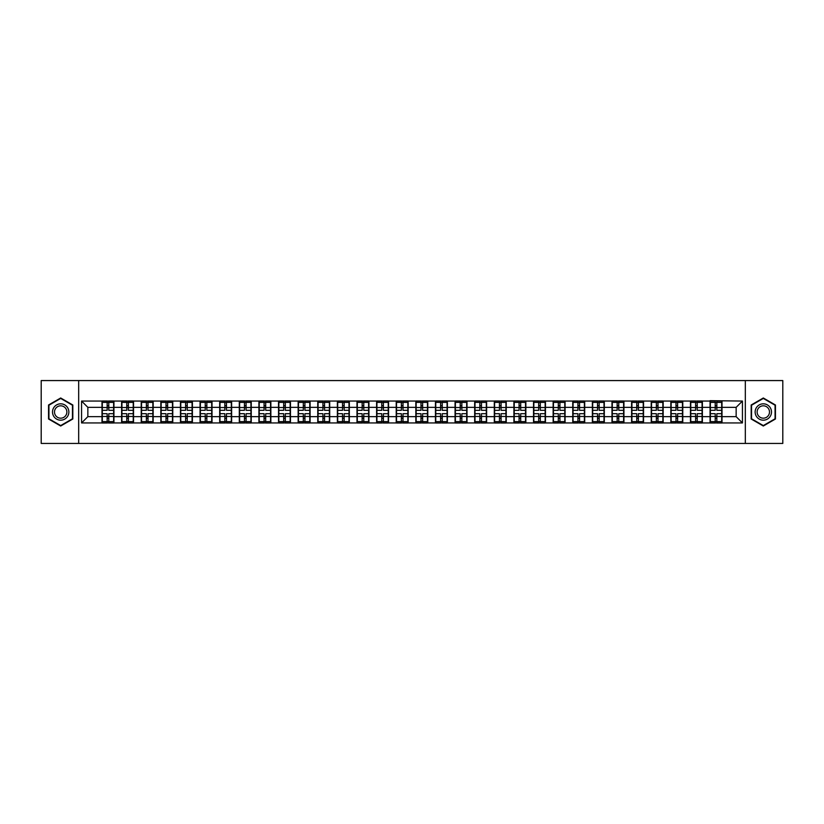 <?xml version="1.0" encoding="UTF-8"?>
<svg xmlns="http://www.w3.org/2000/svg" width="824" height="824" viewBox="0 0 824 824"><rect width="100%" height="100%" fill="white"/><g stroke="black" fill="none" stroke-linecap="round" stroke-linejoin="round"><path stroke-width="1.24" d="M745.329 443.436L782.8 443.436L782.8 380.564L745.329 380.564L745.329 443.436L78.671 443.436L78.671 380.564L41.2 380.564L41.2 443.436L78.671 443.436M745.329 380.564L78.671 380.564M736.151 416.656L736.151 407.344L722.009 407.344L722.009 416.656L736.151 416.656L742.434 422.939L742.434 401.061L710.061 400.68L710.061 407.344L702.388 407.344L702.388 416.656L710.061 416.656L710.061 407.344M742.434 422.939L81.566 422.939L81.566 401.061L101.991 401.061L101.991 407.344L87.849 407.344L87.849 416.656L101.991 416.656L101.991 407.344M710.061 401.061L101.991 401.061M710.061 416.656L710.061 422.939M702.388 416.656L702.388 422.939M702.388 401.061L702.388 407.344M682.777 416.656L690.45 416.656L690.45 407.344L682.777 407.344L682.777 422.939M690.45 416.656L690.45 422.939M690.45 401.061L690.45 407.344M682.777 401.061L682.777 407.344M663.166 416.656L670.829 416.656L670.829 407.344L663.166 407.344L663.166 422.939M670.829 416.656L670.829 422.939M670.829 401.061L670.829 407.344M663.166 401.061L663.166 407.344M643.544 416.656L651.217 416.656L651.217 407.344L643.544 407.344L643.544 422.939M651.217 416.656L651.217 422.939M651.217 401.061L651.217 407.344M643.544 401.061L643.544 407.344M623.933 416.656L631.596 416.656L631.596 407.344L623.933 407.344L623.933 422.939M631.596 416.656L631.596 422.939M631.596 401.061L631.596 407.344M623.933 401.061L623.933 407.344M604.311 416.656L611.985 416.656L611.985 407.344L604.311 407.344L604.311 422.939M611.985 416.656L611.985 422.939M611.985 401.061L611.985 407.344M604.311 401.061L604.311 407.344M584.7 416.656L592.374 416.656L592.374 407.344L584.7 407.344L584.7 422.939M592.374 416.656L592.374 422.939M592.374 401.061L592.374 407.344M584.7 401.061L584.7 407.344M565.089 416.656L572.752 416.656L572.752 407.344L565.089 407.344L565.089 422.939M572.752 416.656L572.752 422.939M572.752 401.061L572.752 407.344M565.089 401.061L565.089 407.344M545.467 416.656L553.141 416.656L553.141 407.344L545.467 407.344L545.467 422.939M553.141 416.656L553.141 422.939M553.141 401.061L553.141 407.344M545.467 401.061L545.467 407.344M525.856 416.656L533.53 416.656L533.53 407.344L525.856 407.344L525.856 422.939M533.53 416.656L533.53 422.939M533.53 401.061L533.53 407.344M525.856 401.061L525.856 407.344M506.245 416.656L513.908 416.656L513.908 407.344L506.245 407.344L506.245 422.939M513.908 416.656L513.908 422.939M513.908 401.061L513.908 407.344M506.245 401.061L506.245 407.344M486.623 416.656L494.297 416.656L494.297 407.344L486.623 407.344L486.623 422.939M494.297 416.656L494.297 422.939M494.297 401.061L494.297 407.344M486.623 401.061L486.623 407.344M467.012 416.656L474.676 416.656L474.676 407.344L467.012 407.344L467.012 422.939M474.676 416.656L474.676 422.939M474.676 401.061L474.676 407.344M467.012 401.061L467.012 407.344M447.391 416.656L455.064 416.656L455.064 407.344L447.391 407.344L447.391 422.939M455.064 416.656L455.064 422.939M455.064 401.061L455.064 407.344M447.391 401.061L447.391 407.344M427.78 416.656L435.453 416.656L435.453 407.344L427.78 407.344L427.78 422.939M435.453 416.656L435.453 422.939M435.453 401.061L435.453 407.344M427.78 401.061L427.78 407.344M408.168 416.656L415.832 416.656L415.832 407.344L408.168 407.344L408.168 422.939M415.832 416.656L415.832 422.939M415.832 401.061L415.832 407.344M408.168 401.061L408.168 407.344M388.547 416.656L396.22 416.656L396.22 407.344L388.547 407.344L388.547 422.939M396.22 416.656L396.22 422.939M396.22 401.061L396.22 407.344M388.547 401.061L388.547 407.344M368.936 416.656L376.609 416.656L376.609 407.344L368.936 407.344L368.936 422.939M376.609 416.656L376.609 422.939M376.609 401.061L376.609 407.344M368.936 401.061L368.936 407.344M349.325 416.656L356.988 416.656L356.988 407.344L349.325 407.344L349.325 422.939M356.988 416.656L356.988 422.939M356.988 401.061L356.988 407.344M349.325 401.061L349.325 407.344M329.703 416.656L337.377 416.656L337.377 407.344L329.703 407.344L329.703 422.939M337.377 416.656L337.377 422.939M337.377 401.061L337.377 407.344M329.703 401.061L329.703 407.344M310.092 416.656L317.755 416.656L317.755 407.344L310.092 407.344L310.092 422.939M317.755 416.656L317.755 422.939M317.755 401.061L317.755 407.344M310.092 401.061L310.092 407.344M290.47 416.656L298.144 416.656L298.144 407.344L290.47 407.344L290.47 422.939M298.144 416.656L298.144 422.939M298.144 401.061L298.144 407.344M290.47 401.061L290.47 407.344M270.859 416.656L278.533 416.656L278.533 407.344L270.859 407.344L270.859 422.939M278.533 416.656L278.533 422.939M278.533 401.061L278.533 407.344M270.859 401.061L270.859 407.344M251.248 416.656L258.911 416.656L258.911 407.344L251.248 407.344L251.248 422.939M258.911 416.656L258.911 422.939M258.911 401.061L258.911 407.344M251.248 401.061L251.248 407.344M231.626 416.656L239.3 416.656L239.3 407.344L231.626 407.344L231.626 422.939M239.3 416.656L239.3 422.939M239.3 401.061L239.3 407.344M231.626 401.061L231.626 407.344M212.015 416.656L219.689 416.656L219.689 407.344L212.015 407.344L212.015 422.939M219.689 416.656L219.689 422.939M219.689 401.061L219.689 407.344M212.015 401.061L212.015 407.344M192.404 416.656L200.067 416.656L200.067 407.344L192.404 407.344L192.404 422.939M200.067 416.656L200.067 422.939M200.067 401.061L200.067 407.344M192.404 401.061L192.404 407.344M172.782 416.656L180.456 416.656L180.456 407.344L172.782 407.344L172.782 422.939M180.456 416.656L180.456 422.939M180.456 401.061L180.456 407.344M172.782 401.061L172.782 407.344M153.171 416.656L160.835 416.656L160.835 407.344L153.171 407.344L153.171 422.939M160.835 416.656L160.835 422.939M160.835 401.061L160.835 407.344M153.171 401.061L153.171 407.344M133.55 416.656L141.223 416.656L141.223 407.344L133.55 407.344L133.55 422.939M141.223 416.656L141.223 422.939M141.223 401.061L141.223 407.344M133.55 401.061L133.55 407.344M113.939 416.656L121.612 416.656L121.612 407.344L113.939 407.344L113.939 422.939M121.612 416.656L121.612 422.939M121.612 401.061L121.612 407.344M113.939 401.061L113.939 407.344M101.991 416.656L101.991 422.939M87.849 416.656L81.566 422.939M81.566 401.061L87.849 407.344M722.009 416.656L722.009 422.939M722.009 401.061L722.009 407.344M742.434 401.061L736.151 407.344M60.688 397.992L48.554 404.996L48.554 419.004L60.688 426.008L72.821 419.004L72.821 404.996L60.688 397.992M751.179 419.004L763.312 426.008L775.446 419.004L775.446 404.996L763.312 397.992L751.179 404.996L751.179 419.004M113.63 413.7L113.63 423L108.789 423L108.789 413.7L113.63 413.7L113.63 401L108.789 401L108.789 402.38L113.63 402.38M102.31 407.54L107.151 407.54L107.151 401L102.31 401L102.31 413.7L107.151 413.7L107.151 423L102.31 423L102.31 421.62L107.151 421.62M107.151 405.727L108.789 405.727M108.789 402.565L107.151 402.565M107.151 407.55L108.789 407.55M107.151 407.54L107.151 410.301L102.31 410.301M102.31 402.38L107.151 402.38M107.151 416.45L108.789 416.45M107.151 421.435L108.789 421.435M107.151 418.273L108.789 418.273M102.31 413.7L102.31 421.62M108.789 421.62L113.63 421.62M108.789 402.38L108.789 410.301L113.63 410.301M133.241 413.7L133.241 423L128.4 423L128.4 413.7L133.241 413.7L133.241 401L128.4 401L128.4 402.38L133.241 402.38M121.921 407.54L126.762 407.54L126.762 401L121.921 401L121.921 413.7L126.762 413.7L126.762 423L121.921 423L121.921 421.62L126.762 421.62M126.762 405.727L128.4 405.727M128.4 402.565L126.762 402.565M126.762 407.55L128.4 407.55M126.762 407.54L126.762 410.301L121.921 410.301M121.921 402.38L126.762 402.38M126.762 416.45L128.4 416.45M126.762 421.435L128.4 421.435M126.762 418.273L128.4 418.273M121.921 413.7L121.921 421.62M128.4 421.62L133.241 421.62M128.4 402.38L128.4 410.301L133.241 410.301M152.852 413.7L152.852 423L148.011 423L148.011 413.7L152.852 413.7L152.852 401L148.011 401L148.011 402.38L152.852 402.38M141.543 407.54L146.384 407.54L146.384 401L141.543 401L141.543 413.7L146.384 413.7L146.384 423L141.543 423L141.543 421.62L146.384 421.62M146.384 405.727L148.011 405.727M148.011 402.565L146.384 402.565M146.384 407.55L148.011 407.55M146.384 407.54L146.384 410.301L141.543 410.301M141.543 402.38L146.384 402.38M146.384 416.45L148.011 416.45M146.384 421.435L148.011 421.435M146.384 418.273L148.011 418.273M141.543 413.7L141.543 421.62M148.011 421.62L152.852 421.62M148.011 402.38L148.011 410.301L152.852 410.301M172.474 413.7L172.474 423L167.632 423L167.632 413.7L172.474 413.7L172.474 401L167.632 401L167.632 402.38L172.474 402.38M161.154 407.54L165.995 407.54L165.995 401L161.154 401L161.154 413.7L165.995 413.7L165.995 423L161.154 423L161.154 421.62L165.995 421.62M165.995 405.727L167.632 405.727M167.632 402.565L165.995 402.565M165.995 407.55L167.632 407.55M165.995 407.54L165.995 410.301L161.154 410.301M161.154 402.38L165.995 402.38M165.995 416.45L167.632 416.45M165.995 421.435L167.632 421.435M165.995 418.273L167.632 418.273M161.154 413.7L161.154 421.62M167.632 421.62L172.474 421.62M167.632 402.38L167.632 410.301L172.474 410.301M192.085 413.7L192.085 423L187.244 423L187.244 413.7L192.085 413.7L192.085 401L187.244 401L187.244 402.38L192.085 402.38M180.765 407.54L185.606 407.54L185.606 401L180.765 401L180.765 413.7L185.606 413.7L185.606 423L180.765 423L180.765 421.62L185.606 421.62M185.606 405.727L187.244 405.727M187.244 402.565L185.606 402.565M185.606 407.55L187.244 407.55M185.606 407.54L185.606 410.301L180.765 410.301M180.765 402.38L185.606 402.38M185.606 416.45L187.244 416.45M185.606 421.435L187.244 421.435M185.606 418.273L187.244 418.273M180.765 413.7L180.765 421.62M187.244 421.62L192.085 421.62M187.244 402.38L187.244 410.301L192.085 410.301M211.696 413.7L211.696 423L206.855 423L206.855 413.7L211.696 413.7L211.696 401L206.855 401L206.855 402.38L211.696 402.38M200.387 407.54L205.227 407.54L205.227 401L200.387 401L200.387 413.7L205.227 413.7L205.227 423L200.387 423L200.387 421.62L205.227 421.62M205.227 405.727L206.855 405.727M206.855 402.565L205.227 402.565M205.227 407.55L206.855 407.55M205.227 407.54L205.227 410.301L200.387 410.301M200.387 402.38L205.227 402.38M205.227 416.45L206.855 416.45M205.227 421.435L206.855 421.435M205.227 418.273L206.855 418.273M200.387 413.7L200.387 421.62M206.855 421.62L211.696 421.62M206.855 402.38L206.855 410.301L211.696 410.301M67.764 407.911A8.168 8.168 0 0 0 56.599 404.924A8.168 8.168 0 0 0 53.611 416.089A8.168 8.168 0 0 0 64.777 419.076A8.168 8.168 0 0 0 67.764 407.911M66.044 408.91A6.19 6.19 0 0 0 57.598 406.644A6.19 6.19 0 0 0 55.332 415.09A6.19 6.19 0 0 0 63.788 417.356A6.19 6.19 0 0 0 66.044 408.91M60.688 425.575L48.935 418.788L48.935 405.212L60.688 398.425L72.45 405.212L72.45 418.788L60.688 425.575M770.389 407.911A8.168 8.168 0 0 0 759.223 404.924A8.168 8.168 0 0 0 756.236 416.089A8.168 8.168 0 0 0 767.401 419.076A8.168 8.168 0 0 0 770.389 407.911M768.668 408.91A6.19 6.19 0 0 0 760.212 406.644A6.19 6.19 0 0 0 757.956 415.09A6.19 6.19 0 0 0 766.402 417.356A6.19 6.19 0 0 0 768.668 408.91M763.312 425.575L751.55 418.788L751.55 405.212L763.312 398.425L775.065 405.212L775.065 418.788L763.312 425.575M231.317 413.7L231.317 423L226.476 423L226.476 413.7L231.317 413.7L231.317 401L226.476 401L226.476 402.38L231.317 402.38M219.998 407.54L224.839 407.54L224.839 401L219.998 401L219.998 413.7L224.839 413.7L224.839 423L219.998 423L219.998 421.62L224.839 421.62M224.839 405.727L226.476 405.727M226.476 402.565L224.839 402.565M224.839 407.55L226.476 407.55M224.839 407.54L224.839 410.301L219.998 410.301M219.998 402.38L224.839 402.38M224.839 416.45L226.476 416.45M224.839 421.435L226.476 421.435M224.839 418.273L226.476 418.273M219.998 413.7L219.998 421.62M226.476 421.62L231.317 421.62M226.476 402.38L226.476 410.301L231.317 410.301M250.929 413.7L250.929 423L246.088 423L246.088 413.7L250.929 413.7L250.929 401L246.088 401L246.088 402.38L250.929 402.38M239.609 407.54L244.45 407.54L244.45 401L239.609 401L239.609 413.7L244.45 413.7L244.45 423L239.609 423L239.609 421.62L244.45 421.62M244.45 405.727L246.088 405.727M246.088 402.565L244.45 402.565M244.45 407.55L246.088 407.55M244.45 407.54L244.45 410.301L239.609 410.301M239.609 402.38L244.45 402.38M244.45 416.45L246.088 416.45M244.45 421.435L246.088 421.435M244.45 418.273L246.088 418.273M239.609 413.7L239.609 421.62M246.088 421.62L250.929 421.62M246.088 402.38L246.088 410.301L250.929 410.301M270.55 413.7L270.55 423L265.709 423L265.709 413.7L270.55 413.7L270.55 401L265.709 401L265.709 402.38L270.55 402.38M259.23 407.54L264.071 407.54L264.071 401L259.23 401L259.23 413.7L264.071 413.7L264.071 423L259.23 423L259.23 421.62L264.071 421.62M264.071 405.727L265.709 405.727M265.709 402.565L264.071 402.565M264.071 407.55L265.709 407.55M264.071 407.54L264.071 410.301L259.23 410.301M259.23 402.38L264.071 402.38M264.071 416.45L265.709 416.45M264.071 421.435L265.709 421.435M264.071 418.273L265.709 418.273M259.23 413.7L259.23 421.62M265.709 421.62L270.55 421.62M265.709 402.38L265.709 410.301L270.55 410.301M290.161 413.7L290.161 423L285.32 423L285.32 413.7L290.161 413.7L290.161 401L285.32 401L285.32 402.38L290.161 402.38M278.842 407.54L283.683 407.54L283.683 401L278.842 401L278.842 413.7L283.683 413.7L283.683 423L278.842 423L278.842 421.62L283.683 421.62M283.683 405.727L285.32 405.727M285.32 402.565L283.683 402.565M283.683 407.55L285.32 407.55M283.683 407.54L283.683 410.301L278.842 410.301M278.842 402.38L283.683 402.38M283.683 416.45L285.32 416.45M283.683 421.435L285.32 421.435M283.683 418.273L285.32 418.273M278.842 413.7L278.842 421.62M285.32 421.62L290.161 421.62M285.32 402.38L285.32 410.301L290.161 410.301M309.773 413.7L309.773 423L304.932 423L304.932 413.7L309.773 413.7L309.773 401L304.932 401L304.932 402.38L309.773 402.38M298.463 407.54L303.304 407.54L303.304 401L298.463 401L298.463 413.7L303.304 413.7L303.304 423L298.463 423L298.463 421.62L303.304 421.62M303.304 405.727L304.932 405.727M304.932 402.565L303.304 402.565M303.304 407.55L304.932 407.55M303.304 407.54L303.304 410.301L298.463 410.301M298.463 402.38L303.304 402.38M303.304 416.45L304.932 416.45M303.304 421.435L304.932 421.435M303.304 418.273L304.932 418.273M298.463 413.7L298.463 421.62M304.932 421.62L309.773 421.62M304.932 402.38L304.932 410.301L309.773 410.301M329.394 413.7L329.394 423L324.553 423L324.553 413.7L329.394 413.7L329.394 401L324.553 401L324.553 402.38L329.394 402.38M318.074 407.54L322.915 407.54L322.915 401L318.074 401L318.074 413.7L322.915 413.7L322.915 423L318.074 423L318.074 421.62L322.915 421.62M322.915 405.727L324.553 405.727M324.553 402.565L322.915 402.565M322.915 407.55L324.553 407.55M322.915 407.54L322.915 410.301L318.074 410.301M318.074 402.38L322.915 402.38M322.915 416.45L324.553 416.45M322.915 421.435L324.553 421.435M322.915 418.273L324.553 418.273M318.074 413.7L318.074 421.62M324.553 421.62L329.394 421.62M324.553 402.38L324.553 410.301L329.394 410.301M349.005 413.7L349.005 423L344.164 423L344.164 413.7L349.005 413.7L349.005 401L344.164 401L344.164 402.38L349.005 402.38M337.686 407.54L342.526 407.54L342.526 401L337.686 401L337.686 413.7L342.526 413.7L342.526 423L337.686 423L337.686 421.62L342.526 421.62M342.526 405.727L344.164 405.727M344.164 402.565L342.526 402.565M342.526 407.55L344.164 407.55M342.526 407.54L342.526 410.301L337.686 410.301M337.686 402.38L342.526 402.38M342.526 416.45L344.164 416.45M342.526 421.435L344.164 421.435M342.526 418.273L344.164 418.273M337.686 413.7L337.686 421.62M344.164 421.62L349.005 421.62M344.164 402.38L344.164 410.301L349.005 410.301M368.616 413.7L368.616 423L363.775 423L363.775 413.7L368.616 413.7L368.616 401L363.775 401L363.775 402.38L368.616 402.38M357.307 407.54L362.148 407.54L362.148 401L357.307 401L357.307 413.7L362.148 413.7L362.148 423L357.307 423L357.307 421.62L362.148 421.62M362.148 405.727L363.775 405.727M363.775 402.565L362.148 402.565M362.148 407.55L363.775 407.55M362.148 407.54L362.148 410.301L357.307 410.301M357.307 402.38L362.148 402.38M362.148 416.45L363.775 416.45M362.148 421.435L363.775 421.435M362.148 418.273L363.775 418.273M357.307 413.7L357.307 421.62M363.775 421.62L368.616 421.62M363.775 402.38L363.775 410.301L368.616 410.301M388.238 413.7L388.238 423L383.397 423L383.397 413.7L388.238 413.7L388.238 401L383.397 401L383.397 402.38L388.238 402.38M376.918 407.54L381.759 407.54L381.759 401L376.918 401L376.918 413.7L381.759 413.7L381.759 423L376.918 423L376.918 421.62L381.759 421.62M381.759 405.727L383.397 405.727M383.397 402.565L381.759 402.565M381.759 407.55L383.397 407.55M381.759 407.54L381.759 410.301L376.918 410.301M376.918 402.38L381.759 402.38M381.759 416.45L383.397 416.45M381.759 421.435L383.397 421.435M381.759 418.273L383.397 418.273M376.918 413.7L376.918 421.62M383.397 421.62L388.238 421.62M383.397 402.38L383.397 410.301L388.238 410.301M407.849 413.7L407.849 423L403.008 423L403.008 413.7L407.849 413.7L407.849 401L403.008 401L403.008 402.38L407.849 402.38M396.529 407.54L401.37 407.54L401.37 401L396.529 401L396.529 413.7L401.37 413.7L401.37 423L396.529 423L396.529 421.62L401.37 421.62M401.37 405.727L403.008 405.727M403.008 402.565L401.37 402.565M401.37 407.55L403.008 407.55M401.37 407.54L401.37 410.301L396.529 410.301M396.529 402.38L401.37 402.38M401.37 416.45L403.008 416.45M401.37 421.435L403.008 421.435M401.37 418.273L403.008 418.273M396.529 413.7L396.529 421.62M403.008 421.62L407.849 421.62M403.008 402.38L403.008 410.301L407.849 410.301M427.471 413.7L427.471 423L422.63 423L422.63 413.7L427.471 413.7L427.471 401L422.63 401L422.63 402.38L427.471 402.38M416.151 407.54L420.992 407.54L420.992 401L416.151 401L416.151 413.7L420.992 413.7L420.992 423L416.151 423L416.151 421.62L420.992 421.62M420.992 405.727L422.63 405.727M422.63 402.565L420.992 402.565M420.992 407.55L422.63 407.55M420.992 407.54L420.992 410.301L416.151 410.301M416.151 402.38L420.992 402.38M420.992 416.45L422.63 416.45M420.992 421.435L422.63 421.435M420.992 418.273L422.63 418.273M416.151 413.7L416.151 421.62M422.63 421.62L427.471 421.62M422.63 402.38L422.63 410.301L427.471 410.301M447.082 413.7L447.082 423L442.241 423L442.241 413.7L447.082 413.7L447.082 401L442.241 401L442.241 402.38L447.082 402.38M435.762 407.54L440.603 407.54L440.603 401L435.762 401L435.762 413.7L440.603 413.7L440.603 423L435.762 423L435.762 421.62L440.603 421.62M440.603 405.727L442.241 405.727M442.241 402.565L440.603 402.565M440.603 407.55L442.241 407.55M440.603 407.54L440.603 410.301L435.762 410.301M435.762 402.38L440.603 402.38M440.603 416.45L442.241 416.45M440.603 421.435L442.241 421.435M440.603 418.273L442.241 418.273M435.762 413.7L435.762 421.62M442.241 421.62L447.082 421.62M442.241 402.38L442.241 410.301L447.082 410.301M466.693 413.7L466.693 423L461.852 423L461.852 413.7L466.693 413.7L466.693 401L461.852 401L461.852 402.38L466.693 402.38M455.384 407.54L460.225 407.54L460.225 401L455.384 401L455.384 413.7L460.225 413.7L460.225 423L455.384 423L455.384 421.62L460.225 421.62M460.225 405.727L461.852 405.727M461.852 402.565L460.225 402.565M460.225 407.55L461.852 407.55M460.225 407.54L460.225 410.301L455.384 410.301M455.384 402.38L460.225 402.38M460.225 416.45L461.852 416.45M460.225 421.435L461.852 421.435M460.225 418.273L461.852 418.273M455.384 413.7L455.384 421.62M461.852 421.62L466.693 421.62M461.852 402.38L461.852 410.301L466.693 410.301M486.315 413.7L486.315 423L481.474 423L481.474 413.7L486.315 413.7L486.315 401L481.474 401L481.474 402.38L486.315 402.38M474.995 407.54L479.836 407.54L479.836 401L474.995 401L474.995 413.7L479.836 413.7L479.836 423L474.995 423L474.995 421.62L479.836 421.62M479.836 405.727L481.474 405.727M481.474 402.565L479.836 402.565M479.836 407.55L481.474 407.55M479.836 407.54L479.836 410.301L474.995 410.301M474.995 402.38L479.836 402.38M479.836 416.45L481.474 416.45M479.836 421.435L481.474 421.435M479.836 418.273L481.474 418.273M474.995 413.7L474.995 421.62M481.474 421.62L486.315 421.62M481.474 402.38L481.474 410.301L486.315 410.301M505.926 413.7L505.926 423L501.085 423L501.085 413.7L505.926 413.7L505.926 401L501.085 401L501.085 402.38L505.926 402.38M494.606 407.54L499.447 407.54L499.447 401L494.606 401L494.606 413.7L499.447 413.7L499.447 423L494.606 423L494.606 421.62L499.447 421.62M499.447 405.727L501.085 405.727M501.085 402.565L499.447 402.565M499.447 407.55L501.085 407.55M499.447 407.54L499.447 410.301L494.606 410.301M494.606 402.38L499.447 402.38M499.447 416.45L501.085 416.45M499.447 421.435L501.085 421.435M499.447 418.273L501.085 418.273M494.606 413.7L494.606 421.62M501.085 421.62L505.926 421.62M501.085 402.38L501.085 410.301L505.926 410.301M525.537 413.7L525.537 423L520.696 423L520.696 413.7L525.537 413.7L525.537 401L520.696 401L520.696 402.38L525.537 402.38M514.227 407.54L519.068 407.54L519.068 401L514.227 401L514.227 413.7L519.068 413.7L519.068 423L514.227 423L514.227 421.62L519.068 421.62M519.068 405.727L520.696 405.727M520.696 402.565L519.068 402.565M519.068 407.55L520.696 407.55M519.068 407.54L519.068 410.301L514.227 410.301M514.227 402.38L519.068 402.38M519.068 416.45L520.696 416.45M519.068 421.435L520.696 421.435M519.068 418.273L520.696 418.273M514.227 413.7L514.227 421.62M520.696 421.62L525.537 421.62M520.696 402.38L520.696 410.301L525.537 410.301M545.158 413.7L545.158 423L540.317 423L540.317 413.7L545.158 413.7L545.158 401L540.317 401L540.317 402.38L545.158 402.38M533.839 407.54L538.68 407.54L538.68 401L533.839 401L533.839 413.7L538.68 413.7L538.68 423L533.839 423L533.839 421.62L538.68 421.62M538.68 405.727L540.317 405.727M540.317 402.565L538.68 402.565M538.68 407.55L540.317 407.55M538.68 407.54L538.68 410.301L533.839 410.301M533.839 402.38L538.68 402.38M538.68 416.45L540.317 416.45M538.68 421.435L540.317 421.435M538.68 418.273L540.317 418.273M533.839 413.7L533.839 421.62M540.317 421.62L545.158 421.62M540.317 402.38L540.317 410.301L545.158 410.301M564.77 413.7L564.77 423L559.929 423L559.929 413.7L564.77 413.7L564.77 401L559.929 401L559.929 402.38L564.77 402.38M553.45 407.54L558.291 407.54L558.291 401L553.45 401L553.45 413.7L558.291 413.7L558.291 423L553.45 423L553.45 421.62L558.291 421.62M558.291 405.727L559.929 405.727M559.929 402.565L558.291 402.565M558.291 407.55L559.929 407.55M558.291 407.54L558.291 410.301L553.45 410.301M553.45 402.38L558.291 402.38M558.291 416.45L559.929 416.45M558.291 421.435L559.929 421.435M558.291 418.273L559.929 418.273M553.45 413.7L553.45 421.62M559.929 421.62L564.77 421.62M559.929 402.38L559.929 410.301L564.77 410.301M584.391 413.7L584.391 423L579.55 423L579.55 413.7L584.391 413.7L584.391 401L579.55 401L579.55 402.38L584.391 402.38M573.071 407.54L577.912 407.54L577.912 401L573.071 401L573.071 413.7L577.912 413.7L577.912 423L573.071 423L573.071 421.62L577.912 421.62M577.912 405.727L579.55 405.727M579.55 402.565L577.912 402.565M577.912 407.55L579.55 407.55M577.912 407.54L577.912 410.301L573.071 410.301M573.071 402.38L577.912 402.38M577.912 416.45L579.55 416.45M577.912 421.435L579.55 421.435M577.912 418.273L579.55 418.273M573.071 413.7L573.071 421.62M579.55 421.62L584.391 421.62M579.55 402.38L579.55 410.301L584.391 410.301M604.002 413.7L604.002 423L599.161 423L599.161 413.7L604.002 413.7L604.002 401L599.161 401L599.161 402.38L604.002 402.38M592.683 407.54L597.524 407.54L597.524 401L592.683 401L592.683 413.7L597.524 413.7L597.524 423L592.683 423L592.683 421.62L597.524 421.62M597.524 405.727L599.161 405.727M599.161 402.565L597.524 402.565M597.524 407.55L599.161 407.55M597.524 407.54L597.524 410.301L592.683 410.301M592.683 402.38L597.524 402.38M597.524 416.45L599.161 416.45M597.524 421.435L599.161 421.435M597.524 418.273L599.161 418.273M592.683 413.7L592.683 421.62M599.161 421.62L604.002 421.62M599.161 402.38L599.161 410.301L604.002 410.301M623.614 413.7L623.614 423L618.773 423L618.773 413.7L623.614 413.7L623.614 401L618.773 401L618.773 402.38L623.614 402.38M612.304 407.54L617.145 407.54L617.145 401L612.304 401L612.304 413.7L617.145 413.7L617.145 423L612.304 423L612.304 421.62L617.145 421.62M617.145 405.727L618.773 405.727M618.773 402.565L617.145 402.565M617.145 407.55L618.773 407.55M617.145 407.54L617.145 410.301L612.304 410.301M612.304 402.38L617.145 402.38M617.145 416.45L618.773 416.45M617.145 421.435L618.773 421.435M617.145 418.273L618.773 418.273M612.304 413.7L612.304 421.62M618.773 421.62L623.614 421.62M618.773 402.38L618.773 410.301L623.614 410.301M643.235 413.7L643.235 423L638.394 423L638.394 413.7L643.235 413.7L643.235 401L638.394 401L638.394 402.38L643.235 402.38M631.915 407.54L636.756 407.54L636.756 401L631.915 401L631.915 413.7L636.756 413.7L636.756 423L631.915 423L631.915 421.62L636.756 421.62M636.756 405.727L638.394 405.727M638.394 402.565L636.756 402.565M636.756 407.55L638.394 407.55M636.756 407.54L636.756 410.301L631.915 410.301M631.915 402.38L636.756 402.38M636.756 416.45L638.394 416.45M636.756 421.435L638.394 421.435M636.756 418.273L638.394 418.273M631.915 413.7L631.915 421.62M638.394 421.62L643.235 421.62M638.394 402.38L638.394 410.301L643.235 410.301M662.846 413.7L662.846 423L658.005 423L658.005 413.7L662.846 413.7L662.846 401L658.005 401L658.005 402.38L662.846 402.38M651.526 407.54L656.368 407.54L656.368 401L651.526 401L651.526 413.7L656.368 413.7L656.368 423L651.526 423L651.526 421.62L656.368 421.62M656.368 405.727L658.005 405.727M658.005 402.565L656.368 402.565M656.368 407.55L658.005 407.55M656.368 407.54L656.368 410.301L651.526 410.301M651.526 402.38L656.368 402.38M656.368 416.45L658.005 416.45M656.368 421.435L658.005 421.435M656.368 418.273L658.005 418.273M651.526 413.7L651.526 421.62M658.005 421.62L662.846 421.62M658.005 402.38L658.005 410.301L662.846 410.301M682.457 413.7L682.457 423L677.616 423L677.616 413.7L682.457 413.7L682.457 401L677.616 401L677.616 402.38L682.457 402.38M671.148 407.54L675.989 407.54L675.989 401L671.148 401L671.148 413.7L675.989 413.7L675.989 423L671.148 423L671.148 421.62L675.989 421.62M675.989 405.727L677.616 405.727M677.616 402.565L675.989 402.565M675.989 407.55L677.616 407.55M675.989 407.54L675.989 410.301L671.148 410.301M671.148 402.38L675.989 402.38M675.989 416.45L677.616 416.45M675.989 421.435L677.616 421.435M675.989 418.273L677.616 418.273M671.148 413.7L671.148 421.62M677.616 421.62L682.457 421.62M677.616 402.38L677.616 410.301L682.457 410.301M702.079 413.7L702.079 423L697.238 423L697.238 413.7L702.079 413.7L702.079 401L697.238 401L697.238 402.38L702.079 402.38M690.759 407.54L695.6 407.54L695.6 401L690.759 401L690.759 413.7L695.6 413.7L695.6 423L690.759 423L690.759 421.62L695.6 421.62M695.6 405.727L697.238 405.727M697.238 402.565L695.6 402.565M695.6 407.55L697.238 407.55M695.6 407.54L695.6 410.301L690.759 410.301M690.759 402.38L695.6 402.38M695.6 416.45L697.238 416.45M695.6 421.435L697.238 421.435M695.6 418.273L697.238 418.273M690.759 413.7L690.759 421.62M697.238 421.62L702.079 421.62M697.238 402.38L697.238 410.301L702.079 410.301M721.69 413.7L721.69 423L716.849 423L716.849 413.7L721.69 413.7L721.69 401L716.849 401L716.849 402.38L721.69 402.38M710.37 407.54L715.211 407.54L715.211 401L710.37 401L710.37 413.7L715.211 413.7L715.211 423L710.37 423L710.37 421.62L715.211 421.62M715.211 405.727L716.849 405.727M716.849 402.565L715.211 402.565M715.211 407.55L716.849 407.55M715.211 407.54L715.211 410.301L710.37 410.301M710.37 402.38L715.211 402.38M715.211 416.45L716.849 416.45M715.211 421.435L716.849 421.435M715.211 418.273L716.849 418.273M710.37 413.7L710.37 421.62M716.849 421.62L721.69 421.62M716.849 402.38L716.849 410.301L721.69 410.301M102.31 416.46L107.151 416.46M108.789 416.46L113.63 416.46M108.789 407.54L113.63 407.54M121.921 416.46L126.762 416.46M128.4 416.46L133.241 416.46M128.4 407.54L133.241 407.54M141.543 416.46L146.384 416.46M148.011 416.46L152.852 416.46M148.011 407.54L152.852 407.54M161.154 416.46L165.995 416.46M167.632 416.46L172.474 416.46M167.632 407.54L172.474 407.54M180.765 416.46L185.606 416.46M187.244 416.46L192.085 416.46M187.244 407.54L192.085 407.54M200.387 416.46L205.227 416.46M206.855 416.46L211.696 416.46M206.855 407.54L211.696 407.54M219.998 416.46L224.839 416.46M226.476 416.46L231.317 416.46M226.476 407.54L231.317 407.54M239.609 416.46L244.45 416.46M246.088 416.46L250.929 416.46M246.088 407.54L250.929 407.54M259.23 416.46L264.071 416.46M265.709 416.46L270.55 416.46M265.709 407.54L270.55 407.54M278.842 416.46L283.683 416.46M285.32 416.46L290.161 416.46M285.32 407.54L290.161 407.54M298.463 416.46L303.304 416.46M304.932 416.46L309.773 416.46M304.932 407.54L309.773 407.54M318.074 416.46L322.915 416.46M324.553 416.46L329.394 416.46M324.553 407.54L329.394 407.54M337.686 416.46L342.526 416.46M344.164 416.46L349.005 416.46M344.164 407.54L349.005 407.54M357.307 416.46L362.148 416.46M363.775 416.46L368.616 416.46M363.775 407.54L368.616 407.54M376.918 416.46L381.759 416.46M383.397 416.46L388.238 416.46M383.397 407.54L388.238 407.54M396.529 416.46L401.37 416.46M403.008 416.46L407.849 416.46M403.008 407.54L407.849 407.54M416.151 416.46L420.992 416.46M422.63 416.46L427.471 416.46M422.63 407.54L427.471 407.54M435.762 416.46L440.603 416.46M442.241 416.46L447.082 416.46M442.241 407.54L447.082 407.54M455.384 416.46L460.225 416.46M461.852 416.46L466.693 416.46M461.852 407.54L466.693 407.54M474.995 416.46L479.836 416.46M481.474 416.46L486.315 416.46M481.474 407.54L486.315 407.54M494.606 416.46L499.447 416.46M501.085 416.46L505.926 416.46M501.085 407.54L505.926 407.54M514.227 416.46L519.068 416.46M520.696 416.46L525.537 416.46M520.696 407.54L525.537 407.54M533.839 416.46L538.68 416.46M540.317 416.46L545.158 416.46M540.317 407.54L545.158 407.54M553.45 416.46L558.291 416.46M559.929 416.46L564.77 416.46M559.929 407.54L564.77 407.54M573.071 416.46L577.912 416.46M579.55 416.46L584.391 416.46M579.55 407.54L584.391 407.54M592.683 416.46L597.524 416.46M599.161 416.46L604.002 416.46M599.161 407.54L604.002 407.54M612.304 416.46L617.145 416.46M618.773 416.46L623.614 416.46M618.773 407.54L623.614 407.54M631.915 416.46L636.756 416.46M638.394 416.46L643.235 416.46M638.394 407.54L643.235 407.54M651.526 416.46L656.368 416.46M658.005 416.46L662.846 416.46M658.005 407.54L662.846 407.54M671.148 416.46L675.989 416.46M677.616 416.46L682.457 416.46M677.616 407.54L682.457 407.54M690.759 416.46L695.6 416.46M697.238 416.46L702.079 416.46M697.238 407.54L702.079 407.54M710.37 416.46L715.211 416.46M716.849 416.46L721.69 416.46M716.849 407.54L721.69 407.54"/></g></svg>
